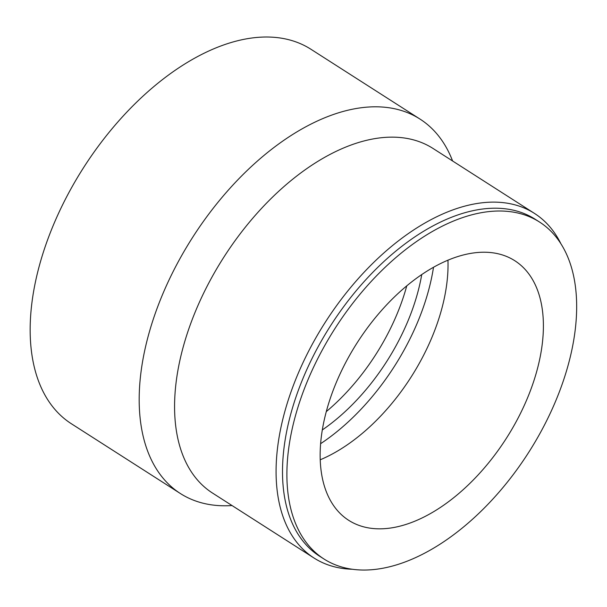 <?xml version="1.0" encoding="UTF-8"?>
<svg xmlns="http://www.w3.org/2000/svg" width="607" height="607" viewBox="0 0 607 607"><rect width="100%" height="100%" fill="white"/><g stroke="black" fill="none" stroke-linecap="round" stroke-linejoin="round"><path stroke-width="0.91" d="M352.462 569.26A204.551 117.576 -57.4 0 1 325.822 564.04A204.551 117.576 -57.4 0 1 313.978 558L212.473 493.028A204.551 117.576 -57.4 0 1 223.725 257.36A204.551 117.576 -57.4 0 1 433.034 148.465L534.532 213.444A204.551 117.576 -57.4 0 1 560.868 243.673M313.978 558A204.551 117.576 -57.4 0 1 325.231 322.332A204.551 117.576 -57.4 0 1 534.532 213.444M232.049 505.555L230.319 505.646A222.283 127.766 -57.4 0 1 193.231 500.077A222.283 127.766 -57.4 0 1 180.362 493.521A222.283 127.766 -57.4 0 1 192.594 237.428A222.283 127.766 -57.4 0 1 420.036 119.101A222.283 127.766 -57.4 0 1 451.965 159.383L452.61 160.999M180.362 493.521L71.338 423.732A222.283 127.766 -57.4 0 1 83.569 167.638A222.283 127.766 -57.4 0 1 311.012 49.311L420.036 119.101M406.758 285.889A156.007 89.669 -57.4 0 1 326.27 411.629M421.736 274.599A156.007 89.669 -57.4 0 1 322.294 429.953M433.504 267.308A171.827 98.766 -57.4 0 1 320.595 443.702M447.958 260.213A154.095 88.576 -57.4 0 1 320.2 459.795M357.622 524.865A154.095 88.576 -57.4 0 1 348.699 520.32A154.095 88.576 -57.4 0 1 357.174 342.78A154.095 88.576 -57.4 0 1 514.85 260.752A154.095 88.576 -57.4 0 1 510.935 430.894A154.095 88.576 -57.4 0 1 357.622 524.865M335.527 564.889A200.007 114.966 -57.4 0 1 323.948 558.986A200.007 114.966 -57.4 0 1 334.95 328.554A200.007 114.966 -57.4 0 1 539.608 222.079A200.007 114.966 -57.4 0 1 534.524 442.92A200.007 114.966 -57.4 0 1 335.527 564.889M323.948 558.986L319.563 556.179A200.007 114.966 -57.4 0 1 330.565 325.747A200.007 114.966 -57.4 0 1 535.215 219.271L539.608 222.079"/></g></svg>
